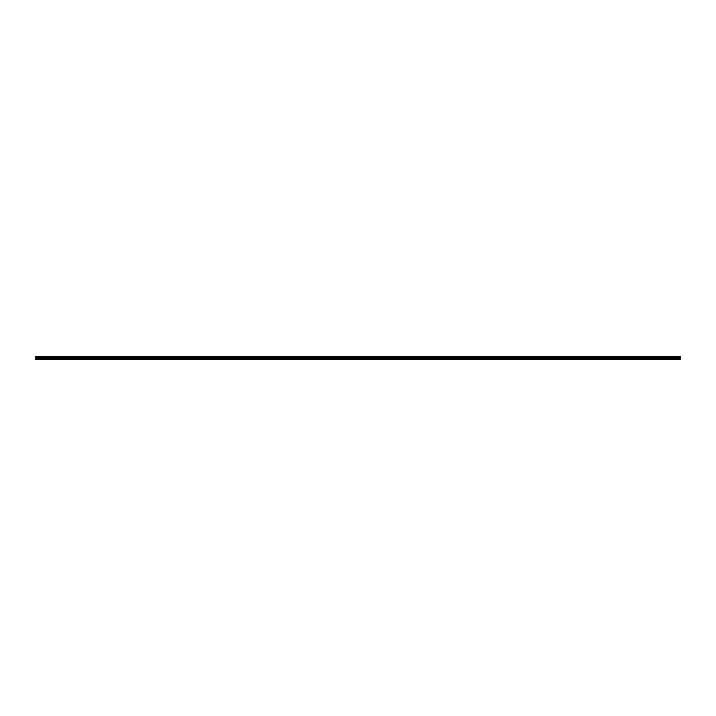 <?xml version="1.0" encoding="UTF-8"?>
<svg xmlns="http://www.w3.org/2000/svg" width="716" height="716" viewBox="0 0 716 716"><rect width="100%" height="100%" fill="white"/><g stroke="black" fill="none" stroke-linecap="round" stroke-linejoin="round"><path stroke-width="1.07" d="M680.2 358.77L680.2 359.45L35.8 359.45L35.8 358.77L680.2 358.77L680.2 357.356L35.8 357.356L35.8 358.77M680.2 357.356L680.2 356.55L35.8 356.55L35.8 357.356M680.2 359.289L35.8 359.289M35.8 358.68L680.2 358.68M680.2 357.454L35.8 357.454"/></g></svg>
